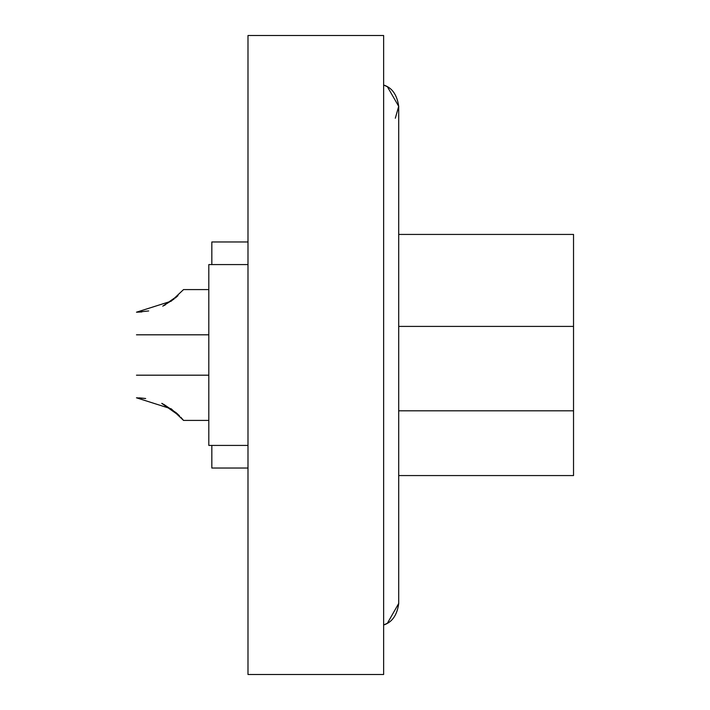 <?xml version="1.0" encoding="UTF-8"?>
<svg xmlns="http://www.w3.org/2000/svg" width="710" height="710" viewBox="0 0 710 710"><rect width="100%" height="100%" fill="white"/><g stroke="black" fill="none" stroke-linecap="round" stroke-linejoin="round"><path stroke-width="1.06" d="M148.683 310.953L136.471 312.196C136.471 341.35 136.471 341.35 136.471 312.196L171.199 301.191L183.535 289.591L208.811 289.591M136.569 312.196L141.84 311.956L136.569 312.196M174.048 299.052L162.767 306.161L177.988 295.635L175.263 298.058M165.403 304.803L163.744 305.682M208.811 420.409L183.535 420.409L180.801 417.223L183.535 420.409L171.296 408.88L136.471 397.804C136.471 368.65 136.471 368.65 136.471 397.804L145.648 398.505L139.311 397.866M161.756 403.36L179.523 415.891L176.932 413.397M247.994 264.573L208.811 264.573L208.811 445.427L247.994 445.427M398.709 475.567L573.529 475.567L573.529 234.433L398.709 234.433M398.709 106.349L387.403 86.753L383.631 85.022C392 87.623 397.023 94.723 398.709 106.331L395.319 118.233M383.631 624.977C392 622.377 397.023 615.277 398.709 603.669L398.709 603.669C397.023 615.277 392 622.377 383.631 624.986L387.403 623.247L398.7 603.438M383.631 674.5L383.631 35.5L247.994 35.5L247.994 674.5L383.631 674.5M211.828 445.427L211.828 468.032L247.994 468.032M247.994 241.968L211.828 241.968L211.828 264.573M161.782 403.369L162.83 403.866M163.655 404.283L176.382 412.9M573.529 410.806L398.709 410.806M573.529 326.414L398.709 326.414M383.631 505.706C402.676 505.706 402.676 505.706 383.631 505.706M383.631 204.294C402.676 204.294 402.676 204.294 383.631 204.294M136.471 334.809L208.811 334.809M208.811 375.191L136.471 375.191M398.709 106.331L398.709 603.669"/></g></svg>
